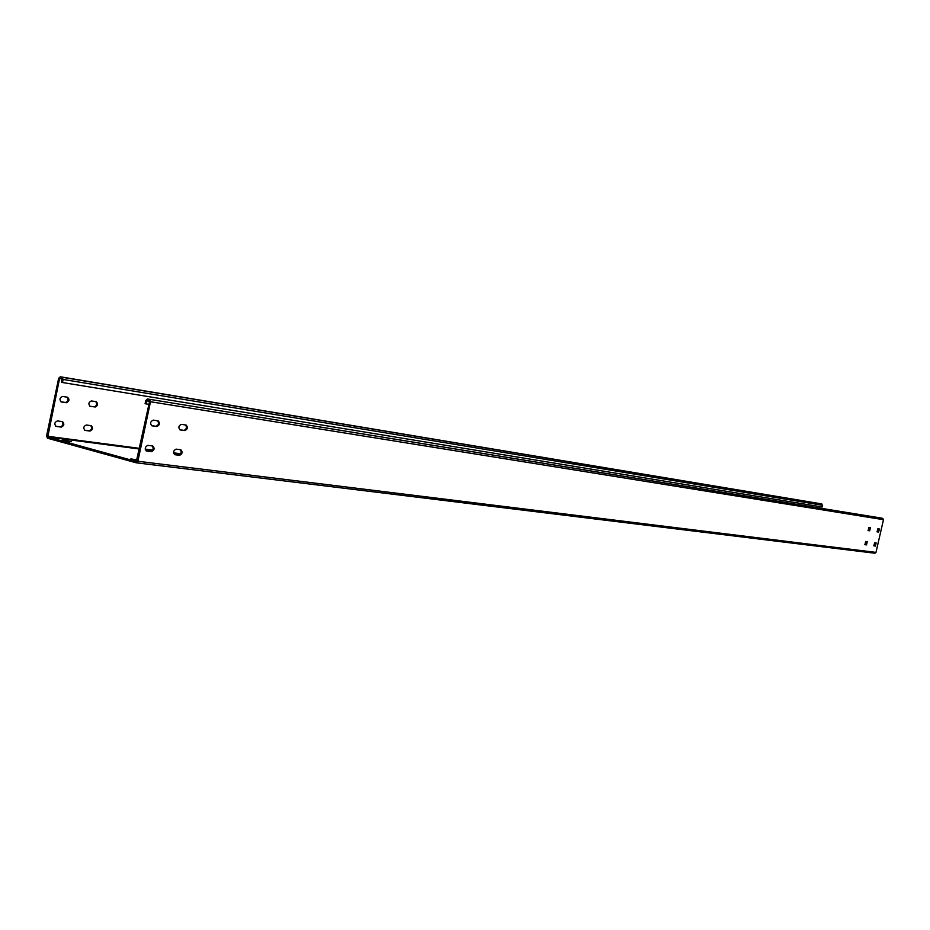 <?xml version="1.0" encoding="UTF-8"?>
<svg xmlns="http://www.w3.org/2000/svg" width="930" height="930" viewBox="0 0 930 930"><rect width="100%" height="100%" fill="white"/><g stroke="black" fill="none" stroke-linecap="round" stroke-linejoin="round"><path stroke-width="1.4" d="M136.257 462.803L874.874 553.222L875.99 552.397L883.477 519.672L882.733 518.394L881.303 518.068M882.733 518.394L147.521 398.982L145.766 400.528L145.092 403.701L148.94 404.399M139.477 449.004L47.756 436.984L136.338 461.501L149.556 401.493L147.3 400.26L146.045 403.934M149.486 399.47L150.497 401.737L137.884 461.257L136.198 462.791L47.5 438.216L46.558 436.007L58.66 378.301L60.334 376.79L62.171 377.255L63.124 379.44L62.473 382.521L61.578 382.288L61.915 378.487L59.555 378.533L47.756 436.984M146.103 450.818L150.579 451.399C153.218 450.329 153.799 448.516 152.334 445.958M151.497 425.626L155.915 426.266C158.577 425.184 159.146 423.359 157.612 420.79M174.363 454.514L178.665 455.072C181.222 454.014 181.792 452.224 180.385 449.713M179.688 429.753L183.931 430.369C186.5 429.3 187.058 427.509 185.593 424.987M873.747 545.759L874.77 545.898L875.653 542.853M876.955 531.797L877.955 531.948L878.815 528.879M864.784 544.596L865.83 544.736L866.725 541.655M868.027 530.495L869.05 530.635L869.922 527.554M147.87 445.354C144.975 446.784 144.534 448.667 146.522 451.004L151.52 451.655C154.392 450.225 154.833 448.353 152.857 446.028L147.87 445.354M152.02 425.812L156.856 426.51C159.739 425.091 160.169 423.208 158.158 420.872L153.218 420.127C150.323 421.546 149.881 423.429 151.904 425.789L151.718 425.731M180.78 449.76L176.107 449.132C173.306 450.55 172.864 452.399 174.782 454.689L179.606 455.328C182.385 453.91 182.826 452.061 180.908 449.783L180.78 449.76M184.861 430.613C187.651 429.207 188.081 427.358 186.14 425.068L181.373 424.347C178.572 425.754 178.142 427.602 180.083 429.904L183.931 430.369M876.13 542.911L874.642 542.713L873.898 545.852L875.421 546.061L876.13 542.911M878.606 532.1L879.338 528.961L877.827 528.74L877.095 531.879L877.955 531.948M865.679 541.516L864.935 544.689L866.493 544.887L867.237 541.725L865.679 541.516M868.178 530.577L869.701 530.798L870.445 527.624L868.911 527.403L868.167 530.577M874.874 553.222L136.385 462.803M130.77 459.211L137.082 460.338M137.187 459.839L130.828 458.92M62.554 440.053L71.459 441.715L62.496 440.332M819.656 506.571L819.33 508.013M55.719 426.231L60.357 426.87C63.054 425.847 63.612 424.08 62.054 421.569M60.903 401.783L65.484 402.481C68.204 401.446 68.75 399.679 67.123 397.156M84.653 430.218L89.117 430.834C91.721 429.823 92.279 428.079 90.78 425.626M89.768 406.189L94.163 406.852C96.801 405.84 97.336 404.097 95.778 401.621M820.516 503.711L60.392 376.801M57.428 420.918C54.498 422.267 54.068 424.092 56.126 426.393L61.241 427.103C64.158 425.754 64.589 423.929 62.531 421.65L57.428 420.918M61.415 401.958L66.367 402.713C69.297 401.365 69.715 399.551 67.623 397.238L62.577 396.447C59.625 397.796 59.206 399.621 61.299 401.934L61.113 401.876M91.128 425.673L86.327 424.998C83.491 426.335 83.061 428.125 85.049 430.381L89.989 431.067C92.814 429.73 93.244 427.94 91.256 425.696L91.128 425.673M95.046 407.084C97.883 405.759 98.289 403.957 96.278 401.702L91.396 400.946C88.548 402.272 88.129 404.062 90.152 406.34L94.163 406.852M60.334 376.79L820.597 503.723L822.597 505.281L822.213 506.99L62.473 382.521M147.591 398.993L881.431 518.091L147.521 398.982M883.477 519.672L150.497 401.737M146.708 400.772L149.567 401.237M875.99 552.397L137.884 461.257M180.269 454.351L173.643 453.48M152.229 450.678L145.336 449.771M180.699 453.77L173.515 452.817M152.671 450.085L145.208 449.097M139.616 448.365L47.442 436.251M62.24 378.975L59.555 378.533M821.888 504.025L62.171 377.255M822.597 505.281L63.124 379.44M61.241 427.103L60.357 426.87M151.52 451.655L150.579 451.399M66.367 402.713L65.484 402.481M156.856 426.51L155.915 426.266M89.989 431.067L89.117 430.834M179.606 455.328L178.665 455.072M875.421 546.061L874.77 545.898M866.493 544.887L865.83 544.736M869.701 530.798L869.05 530.635M134.687 460.036L134.815 459.42"/></g></svg>
